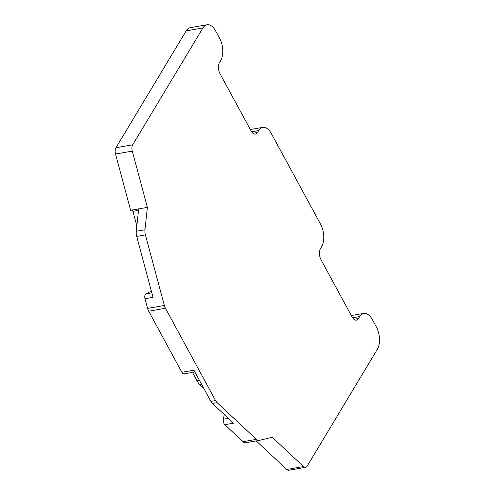 <?xml version="1.0" encoding="UTF-8"?>
<svg xmlns="http://www.w3.org/2000/svg" width="495" height="495" viewBox="0 0 495 495"><rect width="100%" height="100%" fill="white"/><g stroke="black" fill="none" stroke-linecap="round" stroke-linejoin="round"><path stroke-width="0.74" d="M207.052 24.75L190.29 27.677A16.168 8.731 80.1 0 0 186.163 30.882L115.941 147.739A6.064 3.273 80.1 0 0 115.521 154.044L130.624 210.301L147.386 207.368L144.967 229.779A8.087 4.362 80.1 0 0 145.406 234.908L164.352 305.471A8.087 4.362 80.1 0 0 165.454 308.274L215.566 400.573A8.087 4.362 80.1 0 0 217.107 402.639L256.404 439.343A8.087 4.362 80.1 0 0 259.163 440.389A8.087 4.362 80.1 0 0 259.306 440.364L272.213 437.271L303.54 466.531A6.064 3.273 80.1 0 0 305.607 467.323A6.064 3.273 80.1 0 0 307.154 466.123L377.382 349.26A16.168 8.731 80.1 0 0 376.299 326.842L372.376 319.609A16.168 8.731 80.1 0 0 363.763 313.378A16.168 8.731 80.1 0 0 359.636 316.583L358.473 318.52A8.087 4.362 80.1 0 1 356.412 320.123A8.087 4.362 80.1 0 1 352.106 317.01L321.038 259.788A8.087 4.362 80.1 0 1 320.5 248.583L321.663 246.64A16.168 8.731 80.1 0 0 320.581 224.216L271.378 133.601A16.168 8.731 80.1 0 0 262.771 127.37A16.168 8.731 80.1 0 0 258.644 130.575L257.48 132.512A8.087 4.362 80.1 0 1 255.414 134.114A8.087 4.362 80.1 0 1 251.107 131.002L220.046 73.78A8.087 4.362 80.1 0 1 219.502 62.568L220.665 60.631A16.168 8.731 80.1 0 0 219.588 38.208L215.659 30.981A16.168 8.731 80.1 0 0 207.052 24.75A16.168 8.731 80.1 0 0 202.925 27.955L132.697 144.812A6.064 3.273 80.1 0 0 132.283 151.117L147.386 207.368M136.837 225.875L132.932 211.322A2.023 1.089 80.1 0 0 132.177 210.029M194.894 371.962L184.022 373.861A4.04 2.184 80.1 0 1 181.869 372.302L148.692 311.207A8.087 4.362 80.1 0 1 147.59 308.397L144.998 298.733A4.04 2.184 80.1 0 1 145.963 293.844L151.365 291.091M144.998 298.733L153.042 297.328L136.688 236.431L145.406 234.908M138.674 208.896L136.255 231.301A8.087 4.362 80.1 0 0 136.688 236.431M224.266 414.525L223.338 419.222A4.04 2.184 80.1 0 0 224.804 424.691L242.996 441.682A8.087 4.362 80.1 0 0 245.755 442.734A8.087 4.362 80.1 0 0 245.897 442.703M192.45 372.389L196.93 380.643A16.168 8.731 80.1 0 0 200.017 384.776L203.73 388.241M224.804 424.691L233.516 423.169L212.417 403.456L217.107 402.639M181.869 372.302L193.935 370.198L210.87 401.389A8.087 4.362 80.1 0 0 212.417 403.456M305.607 467.323L288.851 470.25A6.064 3.273 80.1 0 1 286.778 469.464L256.212 440.909M132.932 211.322L138.513 210.35M145.963 293.844L151.829 292.817M196.93 380.643L199.374 380.216M200.017 384.776L201.688 384.485M223.338 419.222L228.356 418.349M242.996 441.682L256.404 439.343M210.87 401.389L215.566 400.573M136.255 231.301L144.967 229.779M115.521 154.044L132.283 151.117M115.941 147.739L132.697 144.812M186.163 30.882L202.925 27.955M252.933 133.31L257.48 132.512M251.596 131.806L258.644 130.575M353.925 319.318L358.473 318.52M352.595 317.815L359.636 316.583M148.692 311.207L165.454 308.274M147.59 308.397L164.352 305.471M286.778 469.464L303.54 466.531M245.755 442.734L259.163 440.389M250.322 129.548L262.771 127.37M351.314 315.556L363.763 313.378"/></g></svg>
